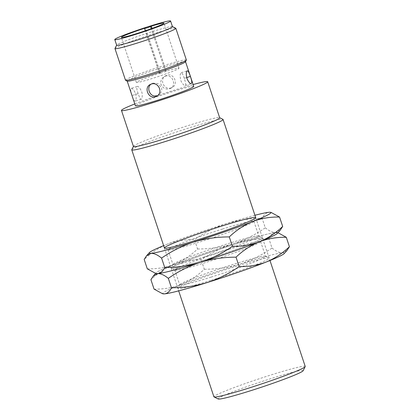 <?xml version="1.0" encoding="UTF-8"?>
<svg xmlns="http://www.w3.org/2000/svg" width="420" height="420" viewBox="0 0 420 420"><rect width="100%" height="100%" fill="white"/><g stroke="black" fill="none" stroke-linecap="round" stroke-linejoin="round"><path stroke-width="0.32" stroke-dasharray="2.1 1.58" d="M185.498 61.777A30.739 1.801 -18.4 0 0 185.519 61.661A30.739 1.801 -18.4 0 0 164.225 66.927A30.739 1.801 -18.4 0 0 127.186 81.065A30.739 1.801 -18.4 0 0 127.27 81.149M171.192 87.869C164.057 90.594 158.849 79.149 165.8 75.726L166.982 75.212C173.812 72.66 178.799 84.247 172.358 87.37L171.192 87.869M193.751 86.405A30.739 1.801 -18.4 0 0 172.457 91.67A30.739 1.801 -18.4 0 0 135.418 105.808M135.508 93.597C136.479 97.766 136.353 100.286 135.125 101.152C134.206 101.084 133.192 99.209 132.085 95.529C130.609 91.518 130.294 89.14 131.135 88.4C132.542 88.31 134.001 90.043 135.508 93.597M134.799 103.945A45.439 2.662 161.6 0 1 193.132 84.541M133.45 146.47A45.439 2.662 161.6 0 1 133.476 146.297A45.439 2.662 161.6 0 1 175.723 129.596A45.439 2.662 161.6 0 1 219.555 117.658A45.439 2.662 161.6 0 1 219.681 117.784M218.179 399A44.83 2.63 161.6 0 1 259.765 382.231A44.83 2.63 161.6 0 1 303.109 370.75M305.214 366.434A48.111 2.819 -18.4 0 0 258.673 378.945A48.111 2.819 -18.4 0 0 213.911 396.806M131.786 149.662A48.111 2.819 161.6 0 1 176.516 131.98A48.111 2.819 161.6 0 1 222.925 119.343M186.365 59.976A32.072 1.88 -18.4 0 0 164.147 65.468A32.072 1.88 -18.4 0 0 125.496 80.22M175.749 28.24A32.072 1.88 -18.4 0 0 153.62 33.821A32.072 1.88 -18.4 0 0 114.986 48.452M172.457 26.639A29.4 1.722 -18.4 0 0 172.379 26.56A29.4 1.722 -18.4 0 0 152.093 31.673A29.4 1.722 -18.4 0 0 116.681 45.087A29.4 1.722 -18.4 0 0 116.666 45.197M160.44 73.054A22.449 1.318 -18.4 0 0 136.374 82.43A22.449 1.318 -18.4 0 0 158.093 76.592A22.449 1.318 -18.4 0 0 178.983 68.261A22.449 1.318 -18.4 0 0 166.299 71.222L159.563 73.579L160.44 73.054L145.446 27.988M166.299 71.222L152.061 28.418M157.453 95.681L158.324 95.277C159.537 95.114 162.902 90.72 161.348 87.439L157.978 83.575L152.948 83.123L150.969 84.178M138.191 93.618C136.715 89.602 136.4 87.229 137.24 86.483C138.422 85.454 141.976 91.156 141.965 92.946C142.501 94.201 142.349 99.404 141.236 99.236C140.049 99.593 138.579 94.726 138.191 93.618L132.085 95.529M184.238 78.341C183.131 74.66 182.117 72.786 181.198 72.723C179.97 73.584 179.844 76.099 180.81 80.267C180.884 81.464 183.713 85.927 185.194 85.47C186.611 85.113 184.595 79.443 184.238 78.341L186.685 77.574M165.27 76.177C172.111 73.626 177.083 85.218 170.646 88.331C166.399 90.006 163.212 88.736 161.086 84.53C160.403 83.585 160.325 78.96 164.084 76.692L166.982 75.212M254.929 215.276A64.145 3.759 -18.4 0 0 226.496 223.561A64.145 3.759 -18.4 0 0 167.512 244.088A64.145 3.759 -18.4 0 0 163.627 245.648M271.094 212.441L269.042 212.294C266.128 212.667 263.828 214.699 262.143 218.39C249.953 218.374 238.072 220.096 226.496 223.561C215.014 227.315 204.335 232.659 194.455 239.584C185.105 239.347 176.127 240.849 167.512 244.088C158.996 247.616 151.221 252.735 144.181 259.445M222.558 229.037A45.213 2.651 -18.4 0 0 169.654 248.504A45.213 2.651 -18.4 0 0 168.068 249.837A45.213 2.651 -18.4 0 0 168.194 249.958A45.213 2.651 -18.4 0 0 199.39 242.093A45.213 2.651 -18.4 0 0 253.853 221.466A45.213 2.651 -18.4 0 0 253.88 221.293A45.213 2.651 -18.4 0 0 222.558 229.037M147.304 268.842C156.655 269.078 165.638 267.582 174.253 264.343C182.768 260.815 190.543 255.696 197.584 248.987L194.455 239.584M197.584 248.987C209.769 249.002 221.655 247.28 233.231 243.815C244.713 240.061 255.392 234.717 265.272 227.792L262.143 218.39M265.272 227.792C269.262 231.047 272.769 232.633 275.782 232.549L280.313 230.113M204.304 256.861A45.213 2.651 -18.4 0 0 258.793 236.061A45.213 2.651 -18.4 0 0 258.668 235.94A45.213 2.651 -18.4 0 0 215.05 247.821A45.213 2.651 -18.4 0 0 173.009 264.432A45.213 2.651 -18.4 0 0 172.982 264.605A45.213 2.651 -18.4 0 0 204.304 256.861M277.473 233.294A64.145 3.759 -18.4 0 0 275.782 232.549A64.145 3.759 -18.4 0 0 233.231 243.815A64.145 3.759 -18.4 0 0 174.253 264.343A64.145 3.759 -18.4 0 0 156.371 273.583M204.477 260.022A48.111 2.819 -18.4 0 0 262.322 237.757A48.111 2.819 -18.4 0 0 215.912 250.399A48.111 2.819 -18.4 0 0 171.176 268.076A48.111 2.819 -18.4 0 0 204.477 260.022M277.835 232.696L275.782 232.549A64.145 3.759 -18.4 0 0 233.231 243.815A64.145 3.759 -18.4 0 0 174.253 264.343A64.145 3.759 -18.4 0 0 156.13 272.853A64.145 3.759 -18.4 0 0 156.193 273.536M229.126 246.131A48.111 2.819 161.6 0 1 262.421 238.072A48.111 2.819 161.6 0 1 217.691 255.754A48.111 2.819 161.6 0 1 171.281 268.391A48.111 2.819 161.6 0 1 229.126 246.131M275.782 232.549C272.864 232.922 270.564 234.953 268.879 238.644C256.694 238.628 244.808 240.35 233.231 243.815C221.75 247.569 211.071 252.914 201.196 259.838C191.846 259.602 182.863 261.103 174.253 264.343C165.737 267.871 157.957 272.99 150.916 279.699M229.294 249.291A45.213 2.651 -18.4 0 0 176.395 268.758A45.213 2.651 -18.4 0 0 174.809 270.092A45.213 2.651 -18.4 0 0 174.93 270.212A45.213 2.651 -18.4 0 0 206.131 262.343A45.213 2.651 -18.4 0 0 260.589 241.715A45.213 2.651 -18.4 0 0 260.615 241.547A45.213 2.651 -18.4 0 0 229.294 249.291M154.046 289.096C163.396 289.333 172.379 287.837 180.989 284.597C189.504 281.069 197.279 275.951 204.32 269.241L201.196 259.838M204.32 269.241C216.51 269.257 228.391 267.535 239.967 264.07C251.449 260.316 262.132 254.972 272.008 248.047L268.879 238.644M272.008 248.047C276.003 251.302 279.505 252.887 282.518 252.803L287.054 250.367M211.045 277.116A45.213 2.651 -18.4 0 0 265.529 256.316A45.213 2.651 -18.4 0 0 265.409 256.195A45.213 2.651 -18.4 0 0 221.786 268.07A45.213 2.651 -18.4 0 0 179.744 284.687A45.213 2.651 -18.4 0 0 179.723 284.86A45.213 2.651 -18.4 0 0 211.045 277.116M284.209 253.549A64.145 3.759 -18.4 0 0 282.518 252.803A64.145 3.759 -18.4 0 0 239.967 264.07A64.145 3.759 -18.4 0 0 180.989 284.597A64.145 3.759 -18.4 0 0 163.107 293.837M211.213 280.276A48.111 2.819 -18.4 0 0 269.057 258.011A48.111 2.819 -18.4 0 0 222.647 270.653A48.111 2.819 -18.4 0 0 177.912 288.33A48.111 2.819 -18.4 0 0 211.213 280.276M159.673 73.484L144.685 28.418M165.538 71.652L151.253 28.712M151.237 84.089L152.948 83.123M164.414 248.005L178.673 290.876M255.712 217.634L269.971 260.505M159.563 73.579L145.325 30.781M178.983 68.261L163.989 23.195M136.374 82.43L121.38 37.37M151.778 83.627L150.066 84.593M158.34 95.267L156.629 96.233M137.24 86.483L131.135 88.4M141.236 99.236L135.125 101.152M181.198 72.723L187.304 70.807M185.194 85.47L191.299 83.559M170.646 88.337L172.358 87.37M164.084 76.692L165.795 75.726M253.853 221.466L255.685 217.817M168.194 249.958L164.546 248.136M168.068 249.837L172.982 264.605M253.88 221.293L258.793 236.061M173.009 264.432L171.176 268.076M258.668 235.94L262.322 237.757M277.231 232.57L277.835 232.691M156.13 272.853L155.615 273.425M260.589 241.715L262.421 238.072M174.93 270.212L171.281 268.391M174.809 270.092L179.723 284.86M260.615 241.547L265.529 256.316M179.744 284.687L177.912 288.33M265.409 256.195L269.057 258.011"/><path stroke-width="0.63" d="M116.65 45.15L114.986 48.452A32.072 1.88 -18.4 0 0 114.97 48.573L125.496 80.22A32.072 1.88 -18.4 0 0 125.585 80.309L127.27 81.149A30.739 1.801 -18.4 0 0 156.922 73.075A30.739 1.801 -18.4 0 0 185.498 61.777L186.349 60.097A32.072 1.88 -18.4 0 0 186.365 59.976L175.838 28.324A32.072 1.88 -18.4 0 0 175.749 28.24L172.441 26.591M127.202 81.118L135.418 105.808A30.739 1.801 -18.4 0 0 165.154 97.818A30.739 1.801 -18.4 0 0 193.751 86.405L185.535 61.714M155.442 96.747L156.629 96.233C163.574 92.831 158.382 81.364 151.237 84.089L150.066 84.593C143.645 87.717 148.601 99.293 155.442 96.747M186.916 78.356C188.428 81.916 189.887 83.654 191.299 83.559C192.134 82.814 191.819 80.435 190.344 76.43C189.236 72.749 188.223 70.88 187.304 70.807C186.081 71.668 185.95 74.183 186.916 78.356M193.132 84.541A45.439 2.662 161.6 0 1 207.695 81.764A45.439 2.662 161.6 0 1 152.943 102.664A45.439 2.662 161.6 0 1 121.469 110.45A45.439 2.662 161.6 0 1 134.799 103.945M207.695 81.764L219.681 117.784A45.439 2.662 161.6 0 1 164.923 138.684A45.439 2.662 161.6 0 1 133.45 146.47L121.469 110.45M305.183 366.618L303.109 370.75A44.83 2.63 161.6 0 1 249.113 391.199A44.83 2.63 161.6 0 1 218.179 399L214.042 396.937A48.111 2.819 -18.4 0 0 247.238 388.568A48.111 2.819 -18.4 0 0 305.183 366.618A48.111 2.819 -18.4 0 0 305.214 366.434L269.971 260.505M178.673 290.876L213.911 396.806A48.111 2.819 -18.4 0 0 214.042 396.937M219.655 117.71L222.925 119.343A48.111 2.819 161.6 0 1 223.057 119.469A48.111 2.819 161.6 0 1 165.081 141.603A48.111 2.819 161.6 0 1 131.759 149.846A48.111 2.819 161.6 0 1 131.786 149.662L133.429 146.391M125.585 80.309A32.072 1.88 -18.4 0 0 156.524 71.883A32.072 1.88 -18.4 0 0 186.349 60.097M114.97 48.573A32.072 1.88 -18.4 0 0 145.997 40.236A32.072 1.88 -18.4 0 0 175.838 28.324M114.786 39.559L116.666 45.197A29.4 1.722 -18.4 0 0 145.105 37.553A29.4 1.722 -18.4 0 0 172.457 26.639L170.583 21A29.4 1.722 -18.4 0 0 150.218 26.035A29.4 1.722 -18.4 0 0 114.786 39.559A29.4 1.722 -18.4 0 0 143.231 31.915A29.4 1.722 -18.4 0 0 170.583 21M150.544 26.586L147.231 27.825L144.575 28.513L145.446 27.988A22.449 1.318 -18.4 0 0 121.38 37.37A22.449 1.318 -18.4 0 0 143.099 31.532A22.449 1.318 -18.4 0 0 163.989 23.195A22.449 1.318 -18.4 0 0 151.31 26.155L150.544 26.586L151.253 28.712M152.061 28.418L151.31 26.155M150.969 84.178C146.617 87.297 149.252 95.65 154.681 96.012L157.453 95.681M163.627 245.648A64.145 3.759 -18.4 0 0 149.389 252.604A64.145 3.759 -18.4 0 0 151.079 253.349A64.145 3.759 -18.4 0 0 193.631 242.083A64.145 3.759 -18.4 0 0 252.614 221.555A64.145 3.759 -18.4 0 0 270.491 212.315A64.145 3.759 -18.4 0 0 269.042 212.294A64.145 3.759 -18.4 0 0 254.929 215.276M222.385 225.876A48.111 2.819 161.6 0 1 255.685 217.817A48.111 2.819 161.6 0 1 210.95 235.499A48.111 2.819 161.6 0 1 164.546 248.136A48.111 2.819 161.6 0 1 222.385 225.876M155.768 273.457L156.371 273.583A64.145 3.759 -18.4 0 0 157.82 273.604A64.145 3.759 -18.4 0 0 200.366 262.337A64.145 3.759 -18.4 0 0 259.35 241.81A64.145 3.759 -18.4 0 0 277.473 233.294L280.313 230.113L282.681 226.453C275.641 233.163 267.865 238.282 259.35 241.81C250.74 245.049 241.757 246.545 232.407 246.309C222.527 253.239 211.848 258.584 200.366 262.337C188.79 265.802 176.909 267.524 164.719 267.509C163.039 271.199 160.734 273.231 157.82 273.604L155.768 273.457L147.304 268.842L144.181 259.445L146.548 255.785L151.079 253.349C154.093 253.265 157.6 254.851 161.59 258.106C171.47 251.181 182.149 245.837 193.631 242.083C205.207 238.618 217.093 236.891 229.278 236.912C236.318 230.202 244.099 225.083 252.614 221.555C261.224 218.316 270.207 216.815 279.557 217.051L271.094 212.441M282.681 226.453L279.557 217.051M232.407 246.309L229.278 236.912M164.719 267.509L161.59 258.106M156.193 273.536A64.145 3.759 -18.4 0 0 157.82 273.604A64.145 3.759 -18.4 0 0 200.366 262.337A64.145 3.759 -18.4 0 0 259.35 241.81A64.145 3.759 -18.4 0 0 277.231 232.57A64.145 3.759 -18.4 0 0 275.782 232.549M162.503 293.711L163.107 293.837A64.145 3.759 -18.4 0 0 164.556 293.858A64.145 3.759 -18.4 0 0 207.107 282.592A64.145 3.759 -18.4 0 0 266.086 262.064A64.145 3.759 -18.4 0 0 284.209 253.549L287.054 250.367L289.422 246.708C282.382 253.418 274.601 258.536 266.086 262.064C257.476 265.303 248.493 266.8 239.143 266.564C229.268 273.494 218.589 278.833 207.107 282.592C195.526 286.057 183.645 287.779 171.454 287.763C169.775 291.454 167.475 293.486 164.556 293.858L162.503 293.711L154.046 289.096L150.916 279.699L153.284 276.04L157.82 273.604C160.834 273.52 164.335 275.105 168.331 278.36C178.206 271.43 188.885 266.091 200.366 262.337C211.948 258.872 223.828 257.145 236.019 257.166C243.054 250.457 250.834 245.338 259.35 241.81C267.96 238.571 276.943 237.069 286.293 237.305L278.072 232.743M289.422 246.708L286.293 237.305M239.143 266.564L236.019 257.166M171.454 287.763L168.331 278.36M190.344 76.43L186.685 77.574M131.759 149.846L164.414 248.005M223.057 119.469L255.712 217.634M145.325 30.781L144.575 28.513M270.491 212.315L271.1 212.436M149.389 252.604L146.548 255.785M155.615 273.425L153.284 276.04"/></g></svg>
